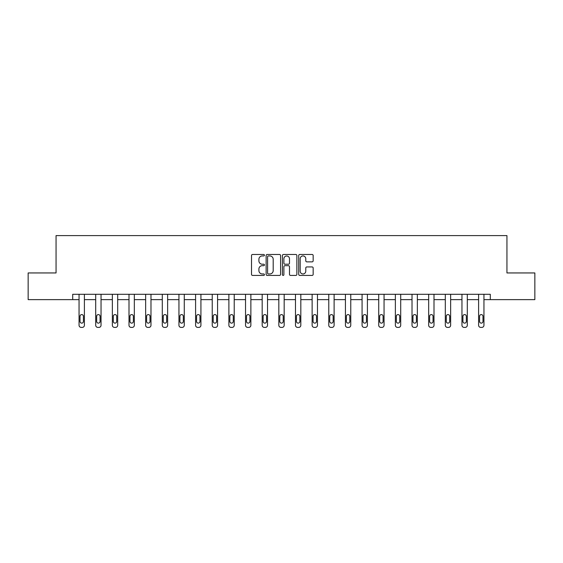 <?xml version="1.0" encoding="UTF-8"?>
<svg xmlns="http://www.w3.org/2000/svg" width="563" height="563" viewBox="0 0 563 563"><rect width="100%" height="100%" fill="white"/><g stroke="black" fill="none" stroke-linecap="round" stroke-linejoin="round"><path stroke-width="0.84" d="M264.427 255.208A0.732 0.732 0 0 0 263.695 254.476L252.562 254.476A1.049 1.049 0 0 0 251.513 255.518L251.513 274.378A1.049 1.049 0 0 0 252.562 275.42L263.695 275.42A0.732 0.732 0 0 0 264.427 274.688A0.732 0.732 0 0 0 263.695 273.956L262.252 273.956A3.35 3.35 0 0 1 258.903 270.606L258.903 269.037A3.35 3.35 0 0 1 262.252 265.68L263.695 265.68A0.732 0.732 0 0 0 264.427 264.948A0.732 0.732 0 0 0 263.695 264.216L262.252 264.216A3.35 3.35 0 0 1 258.903 260.866L258.903 259.29A3.35 3.35 0 0 1 262.252 255.94L263.695 255.94A0.732 0.732 0 0 0 264.427 255.208M312.113 261.858A1.049 1.049 0 0 0 313.162 260.81L313.162 255.518A1.049 1.049 0 0 0 312.113 254.476L299.755 254.476A1.049 1.049 0 0 0 298.707 255.518L298.707 274.378A1.049 1.049 0 0 0 299.755 275.42L312.113 275.42A1.049 1.049 0 0 0 313.162 274.378L313.162 267.988A1.049 1.049 0 0 0 312.113 266.939L306.821 266.939A1.049 1.049 0 0 0 305.779 267.988L305.779 271.155A2.801 2.801 0 0 1 302.971 273.956A2.801 2.801 0 0 1 300.17 271.155L300.17 258.741A2.801 2.801 0 0 1 302.971 255.94A2.801 2.801 0 0 1 305.779 258.741L305.779 260.81A1.049 1.049 0 0 0 306.821 261.858L312.113 261.858M72.704 299.629L28.15 299.629L28.15 272.949L56.054 272.949L56.054 235.601L506.946 235.601L506.946 272.949L534.85 272.949L534.85 299.629L490.296 299.629L490.296 294.294L72.704 294.294L72.704 299.629L79.052 299.629L79.052 325.266A2.132 2.132 0 0 0 81.192 327.399L82.254 327.399A2.132 2.132 0 0 0 84.394 325.266L84.394 299.629L95.703 299.629L95.703 325.266A2.132 2.132 0 0 0 97.835 327.399L98.905 327.399A2.132 2.132 0 0 0 101.037 325.266L101.037 299.629L112.354 299.629L112.354 325.266A2.132 2.132 0 0 0 114.486 327.399L115.556 327.399A2.132 2.132 0 0 0 117.688 325.266L117.688 299.629L128.997 299.629L128.997 325.266A2.132 2.132 0 0 0 131.137 327.399L132.199 327.399A2.132 2.132 0 0 0 134.332 325.266L134.332 299.629L145.648 299.629L145.648 325.266A2.132 2.132 0 0 0 147.78 327.399L148.85 327.399A2.132 2.132 0 0 0 150.983 325.266L150.983 299.629L162.292 299.629L162.292 325.266A2.132 2.132 0 0 0 164.431 327.399L165.494 327.399A2.132 2.132 0 0 0 167.633 325.266L167.633 299.629L178.943 299.629L178.943 325.266A2.132 2.132 0 0 0 181.075 327.399L182.145 327.399A2.132 2.132 0 0 0 184.277 325.266L184.277 299.629L195.593 299.629L195.593 325.266A2.132 2.132 0 0 0 197.726 327.399L198.795 327.399A2.132 2.132 0 0 0 200.928 325.266L200.928 299.629L212.237 299.629L212.237 325.266A2.132 2.132 0 0 0 214.376 327.399L215.439 327.399A2.132 2.132 0 0 0 217.578 325.266L217.578 299.629L228.888 299.629L228.888 325.266A2.132 2.132 0 0 0 231.02 327.399L232.09 327.399A2.132 2.132 0 0 0 234.222 325.266L234.222 299.629L245.538 299.629L245.538 325.266A2.132 2.132 0 0 0 247.671 327.399L248.74 327.399A2.132 2.132 0 0 0 250.873 325.266L250.873 299.629L262.182 299.629L262.182 325.266A2.132 2.132 0 0 0 264.321 327.399L265.384 327.399A2.132 2.132 0 0 0 267.516 325.266L267.516 299.629L278.833 299.629L278.833 325.266A2.132 2.132 0 0 0 280.965 327.399L282.035 327.399A2.132 2.132 0 0 0 284.167 325.266L284.167 299.629L295.484 299.629L295.484 325.266A2.132 2.132 0 0 0 297.616 327.399L298.679 327.399A2.132 2.132 0 0 0 300.818 325.266L300.818 299.629L312.127 299.629L312.127 325.266A2.132 2.132 0 0 0 314.26 327.399L315.329 327.399A2.132 2.132 0 0 0 317.462 325.266L317.462 299.629L328.778 299.629L328.778 325.266A2.132 2.132 0 0 0 330.91 327.399L331.98 327.399A2.132 2.132 0 0 0 334.112 325.266L334.112 299.629L345.422 299.629L345.422 325.266A2.132 2.132 0 0 0 347.561 327.399L348.624 327.399A2.132 2.132 0 0 0 350.763 325.266L350.763 299.629L362.072 299.629L362.072 325.266A2.132 2.132 0 0 0 364.205 327.399L365.274 327.399A2.132 2.132 0 0 0 367.407 325.266L367.407 299.629L378.723 299.629L378.723 325.266A2.132 2.132 0 0 0 380.855 327.399L381.925 327.399A2.132 2.132 0 0 0 384.057 325.266L384.057 299.629L395.367 299.629L395.367 325.266A2.132 2.132 0 0 0 397.506 327.399L398.569 327.399A2.132 2.132 0 0 0 400.708 325.266L400.708 299.629L412.017 299.629L412.017 325.266A2.132 2.132 0 0 0 414.15 327.399L415.22 327.399A2.132 2.132 0 0 0 417.352 325.266L417.352 299.629L428.668 299.629L428.668 325.266A2.132 2.132 0 0 0 430.801 327.399L431.863 327.399A2.132 2.132 0 0 0 434.003 325.266L434.003 299.629L445.312 299.629L445.312 325.266A2.132 2.132 0 0 0 447.444 327.399L448.514 327.399A2.132 2.132 0 0 0 450.646 325.266L450.646 299.629L461.963 299.629L461.963 325.266A2.132 2.132 0 0 0 464.095 327.399L465.165 327.399A2.132 2.132 0 0 0 467.297 325.266L467.297 299.629L478.606 299.629L478.606 325.266A2.132 2.132 0 0 0 480.746 327.399L481.808 327.399A2.132 2.132 0 0 0 483.948 325.266L483.948 299.629L490.296 299.629M280.585 255.518A1.049 1.049 0 0 0 279.537 254.476L267.179 254.476A1.049 1.049 0 0 0 266.13 255.518L266.13 274.378A1.049 1.049 0 0 0 267.179 275.42L279.537 275.42A1.049 1.049 0 0 0 280.585 274.378L280.585 255.518M283.463 254.476L295.821 254.476A1.049 1.049 0 0 1 296.87 255.518L296.87 274.378A1.049 1.049 0 0 1 295.821 275.42L290.536 275.42A1.049 1.049 0 0 1 289.488 274.378L289.488 266.728A1.049 1.049 0 0 0 288.439 265.68L284.927 265.68A1.049 1.049 0 0 0 283.886 266.728L283.886 274.688A0.732 0.732 0 0 1 283.147 275.42A0.732 0.732 0 0 1 282.415 274.688L282.415 255.518A1.049 1.049 0 0 1 283.463 254.476M268.326 255.94A0.732 0.732 0 0 0 267.594 256.672L267.594 273.224A0.732 0.732 0 0 0 268.326 273.956L269.846 273.956A3.35 3.35 0 0 0 273.196 270.606L273.196 259.29A3.35 3.35 0 0 0 269.846 255.94L268.326 255.94M289.488 258.797A2.801 2.801 0 0 0 286.687 255.989A2.801 2.801 0 0 0 283.886 258.797L283.886 263.167A1.049 1.049 0 0 0 284.927 264.216L288.439 264.216A1.049 1.049 0 0 0 289.488 263.167L289.488 258.797M80.016 321.424A1.71 1.71 0 0 0 81.719 323.134A1.71 1.71 0 0 0 83.43 321.424A1.71 1.71 0 0 1 81.719 323.134A1.71 1.71 0 0 1 80.016 321.424L80.016 316.3A1.71 1.71 0 0 1 81.719 314.59A1.71 1.71 0 0 1 83.43 316.3L83.43 321.424M84.394 294.294L84.394 325.266M79.052 294.294L79.052 325.266M81.192 327.399L82.254 327.399M96.66 321.424A1.71 1.71 0 0 0 98.37 323.134A1.71 1.71 0 0 0 100.08 321.424A1.71 1.71 0 0 1 98.37 323.134A1.71 1.71 0 0 1 96.66 321.424L96.66 316.3A1.71 1.71 0 0 1 98.37 314.59A1.71 1.71 0 0 1 100.08 316.3L100.08 321.424M113.311 321.424A1.71 1.71 0 0 0 115.021 323.134A1.71 1.71 0 0 0 116.724 321.424A1.71 1.71 0 0 1 115.021 323.134A1.71 1.71 0 0 1 113.311 321.424L113.311 316.3A1.71 1.71 0 0 1 115.021 314.59A1.71 1.71 0 0 1 116.724 316.3L116.724 321.424M101.037 294.294L101.037 325.266M95.703 294.294L95.703 325.266M97.835 327.399L98.905 327.399M117.688 294.294L117.688 325.266M112.354 294.294L112.354 325.266M114.486 327.399L115.556 327.399M129.962 321.424A1.71 1.71 0 0 0 131.665 323.134A1.71 1.71 0 0 0 133.375 321.424A1.71 1.71 0 0 1 131.665 323.134A1.71 1.71 0 0 1 129.962 321.424L129.962 316.3A1.71 1.71 0 0 1 131.665 314.59A1.71 1.71 0 0 1 133.375 316.3L133.375 321.424M134.332 294.294L134.332 325.266M128.997 294.294L128.997 325.266M131.137 327.399L132.199 327.399M146.605 321.424A1.71 1.71 0 0 0 148.315 323.134A1.71 1.71 0 0 0 150.025 321.424A1.71 1.71 0 0 1 148.315 323.134A1.71 1.71 0 0 1 146.605 321.424L146.605 316.3A1.71 1.71 0 0 1 148.315 314.59A1.71 1.71 0 0 1 150.025 316.3L150.025 321.424M150.983 294.294L150.983 325.266M145.648 294.294L145.648 325.266M147.78 327.399L148.85 327.399M163.256 321.424A1.71 1.71 0 0 0 164.966 323.134A1.71 1.71 0 0 0 166.669 321.424A1.71 1.71 0 0 1 164.966 323.134A1.71 1.71 0 0 1 163.256 321.424L163.256 316.3A1.71 1.71 0 0 1 164.966 314.59A1.71 1.71 0 0 1 166.669 316.3L166.669 321.424M167.633 294.294L167.633 325.266M162.292 294.294L162.292 325.266M164.431 327.399L165.494 327.399M179.907 321.424A1.71 1.71 0 0 0 181.61 323.134A1.71 1.71 0 0 0 183.32 321.424A1.71 1.71 0 0 1 181.61 323.134A1.71 1.71 0 0 1 179.907 321.424L179.907 316.3A1.71 1.71 0 0 1 181.61 314.59A1.71 1.71 0 0 1 183.32 316.3L183.32 321.424M184.277 294.294L184.277 325.266M178.943 294.294L178.943 325.266M181.075 327.399L182.145 327.399M196.55 321.424A1.71 1.71 0 0 0 198.26 323.134A1.71 1.71 0 0 0 199.964 321.424A1.71 1.71 0 0 1 198.26 323.134A1.71 1.71 0 0 1 196.55 321.424L196.55 316.3A1.71 1.71 0 0 1 198.26 314.59A1.71 1.71 0 0 1 199.964 316.3L199.964 321.424M200.928 294.294L200.928 325.266M195.593 294.294L195.593 325.266M197.726 327.399L198.795 327.399M213.201 321.424A1.71 1.71 0 0 0 214.904 323.134A1.71 1.71 0 0 0 216.614 321.424A1.71 1.71 0 0 1 214.904 323.134A1.71 1.71 0 0 1 213.201 321.424L213.201 316.3A1.71 1.71 0 0 1 214.904 314.59A1.71 1.71 0 0 1 216.614 316.3L216.614 321.424M217.578 294.294L217.578 325.266M212.237 294.294L212.237 325.266M214.376 327.399L215.439 327.399M229.845 321.424A1.71 1.71 0 0 0 231.555 323.134A1.71 1.71 0 0 0 233.265 321.424A1.71 1.71 0 0 1 231.555 323.134A1.71 1.71 0 0 1 229.845 321.424L229.845 316.3A1.71 1.71 0 0 1 231.555 314.59A1.71 1.71 0 0 1 233.265 316.3L233.265 321.424M246.495 321.424A1.71 1.71 0 0 0 248.206 323.134A1.71 1.71 0 0 0 249.909 321.424A1.71 1.71 0 0 1 248.206 323.134A1.71 1.71 0 0 1 246.495 321.424L246.495 316.3A1.71 1.71 0 0 1 248.206 314.59A1.71 1.71 0 0 1 249.909 316.3L249.909 321.424M263.146 321.424A1.71 1.71 0 0 0 264.849 323.134A1.71 1.71 0 0 0 266.559 321.424A1.71 1.71 0 0 1 264.849 323.134A1.71 1.71 0 0 1 263.146 321.424L263.146 316.3A1.71 1.71 0 0 1 264.849 314.59A1.71 1.71 0 0 1 266.559 316.3L266.559 321.424M279.79 321.424A1.71 1.71 0 0 0 281.5 323.134A1.71 1.71 0 0 0 283.21 321.424A1.71 1.71 0 0 1 281.5 323.134A1.71 1.71 0 0 1 279.79 321.424L279.79 316.3A1.71 1.71 0 0 1 281.5 314.59A1.71 1.71 0 0 1 283.21 316.3L283.21 321.424M296.441 321.424A1.71 1.71 0 0 0 298.151 323.134A1.71 1.71 0 0 0 299.854 321.424A1.71 1.71 0 0 1 298.151 323.134A1.71 1.71 0 0 1 296.441 321.424L296.441 316.3A1.71 1.71 0 0 1 298.151 314.59A1.71 1.71 0 0 1 299.854 316.3L299.854 321.424M313.091 321.424A1.71 1.71 0 0 0 314.794 323.134A1.71 1.71 0 0 0 316.505 321.424A1.71 1.71 0 0 1 314.794 323.134A1.71 1.71 0 0 1 313.091 321.424L313.091 316.3A1.71 1.71 0 0 1 314.794 314.59A1.71 1.71 0 0 1 316.505 316.3L316.505 321.424M329.735 321.424A1.71 1.71 0 0 0 331.445 323.134A1.71 1.71 0 0 0 333.155 321.424A1.71 1.71 0 0 1 331.445 323.134A1.71 1.71 0 0 1 329.735 321.424L329.735 316.3A1.71 1.71 0 0 1 331.445 314.59A1.71 1.71 0 0 1 333.155 316.3L333.155 321.424M346.386 321.424A1.71 1.71 0 0 0 348.096 323.134A1.71 1.71 0 0 0 349.799 321.424A1.71 1.71 0 0 1 348.096 323.134A1.71 1.71 0 0 1 346.386 321.424L346.386 316.3A1.71 1.71 0 0 1 348.096 314.59A1.71 1.71 0 0 1 349.799 316.3L349.799 321.424M363.036 321.424A1.71 1.71 0 0 0 364.74 323.134A1.71 1.71 0 0 0 366.45 321.424A1.71 1.71 0 0 1 364.74 323.134A1.71 1.71 0 0 1 363.036 321.424L363.036 316.3A1.71 1.71 0 0 1 364.74 314.59A1.71 1.71 0 0 1 366.45 316.3L366.45 321.424M379.68 321.424A1.71 1.71 0 0 0 381.39 323.134A1.71 1.71 0 0 0 383.093 321.424A1.71 1.71 0 0 1 381.39 323.134A1.71 1.71 0 0 1 379.68 321.424L379.68 316.3A1.71 1.71 0 0 1 381.39 314.59A1.71 1.71 0 0 1 383.093 316.3L383.093 321.424M234.222 294.294L234.222 325.266M228.888 294.294L228.888 325.266M231.02 327.399L232.09 327.399M250.873 294.294L250.873 325.266M245.538 294.294L245.538 325.266M247.671 327.399L248.74 327.399M267.516 294.294L267.516 325.266M262.182 294.294L262.182 325.266M264.321 327.399L265.384 327.399M284.167 294.294L284.167 325.266M278.833 294.294L278.833 325.266M280.965 327.399L282.035 327.399M300.818 294.294L300.818 325.266M295.484 294.294L295.484 325.266M297.616 327.399L298.679 327.399M317.462 294.294L317.462 325.266M312.127 294.294L312.127 325.266M314.26 327.399L315.329 327.399M334.112 294.294L334.112 325.266M328.778 294.294L328.778 325.266M330.91 327.399L331.98 327.399M350.763 294.294L350.763 325.266M345.422 294.294L345.422 325.266M347.561 327.399L348.624 327.399M367.407 294.294L367.407 325.266M362.072 294.294L362.072 325.266M364.205 327.399L365.274 327.399M384.057 294.294L384.057 325.266M378.723 294.294L378.723 325.266M380.855 327.399L381.925 327.399M396.331 321.424A1.71 1.71 0 0 0 398.034 323.134A1.71 1.71 0 0 0 399.744 321.424A1.71 1.71 0 0 1 398.034 323.134A1.71 1.71 0 0 1 396.331 321.424L396.331 316.3A1.71 1.71 0 0 1 398.034 314.59A1.71 1.71 0 0 1 399.744 316.3L399.744 321.424M400.708 294.294L400.708 325.266M395.367 294.294L395.367 325.266M397.506 327.399L398.569 327.399M412.975 321.424A1.71 1.71 0 0 0 414.685 323.134A1.71 1.71 0 0 0 416.395 321.424A1.71 1.71 0 0 1 414.685 323.134A1.71 1.71 0 0 1 412.975 321.424L412.975 316.3A1.71 1.71 0 0 1 414.685 314.59A1.71 1.71 0 0 1 416.395 316.3L416.395 321.424M417.352 294.294L417.352 325.266M412.017 294.294L412.017 325.266M414.15 327.399L415.22 327.399M429.625 321.424A1.71 1.71 0 0 0 431.335 323.134A1.71 1.71 0 0 0 433.038 321.424A1.71 1.71 0 0 1 431.335 323.134A1.71 1.71 0 0 1 429.625 321.424L429.625 316.3A1.71 1.71 0 0 1 431.335 314.59A1.71 1.71 0 0 1 433.038 316.3L433.038 321.424M434.003 294.294L434.003 325.266M428.668 294.294L428.668 325.266M430.801 327.399L431.863 327.399M446.276 321.424A1.71 1.71 0 0 0 447.979 323.134A1.71 1.71 0 0 0 449.689 321.424A1.71 1.71 0 0 1 447.979 323.134A1.71 1.71 0 0 1 446.276 321.424L446.276 316.3A1.71 1.71 0 0 1 447.979 314.59A1.71 1.71 0 0 1 449.689 316.3L449.689 321.424M450.646 294.294L450.646 325.266M445.312 294.294L445.312 325.266M447.444 327.399L448.514 327.399M462.92 321.424A1.71 1.71 0 0 0 464.63 323.134A1.71 1.71 0 0 0 466.34 321.424A1.71 1.71 0 0 1 464.63 323.134A1.71 1.71 0 0 1 462.92 321.424L462.92 316.3A1.71 1.71 0 0 1 464.63 314.59A1.71 1.71 0 0 1 466.34 316.3L466.34 321.424M467.297 294.294L467.297 325.266M461.963 294.294L461.963 325.266M464.095 327.399L465.165 327.399M479.57 321.424A1.71 1.71 0 0 0 481.281 323.134A1.71 1.71 0 0 0 482.984 321.424A1.71 1.71 0 0 1 481.281 323.134A1.71 1.71 0 0 1 479.57 321.424L479.57 316.3A1.71 1.71 0 0 1 481.281 314.59A1.71 1.71 0 0 1 482.984 316.3L482.984 321.424M483.948 294.294L483.948 325.266M478.606 294.294L478.606 325.266M480.746 327.399L481.808 327.399"/></g></svg>
